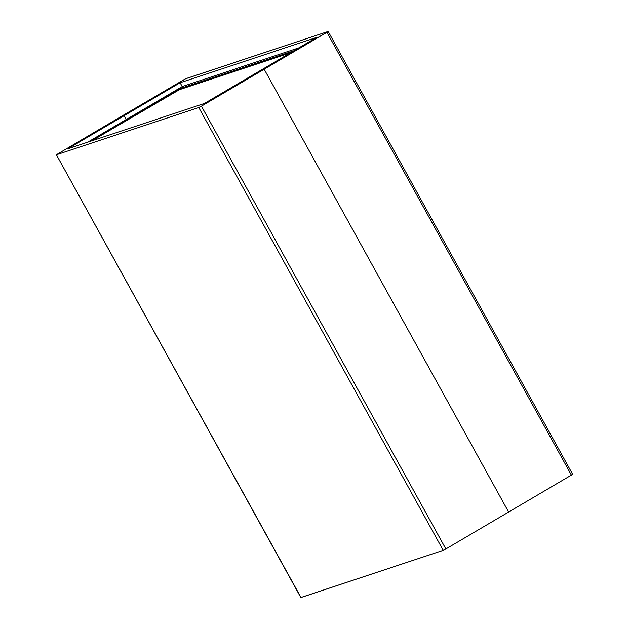 <?xml version="1.0" encoding="UTF-8"?>
<svg xmlns="http://www.w3.org/2000/svg" width="629" height="629" viewBox="0 0 629 629"><rect width="100%" height="100%" fill="white"/><g stroke="black" fill="none" stroke-linecap="round" stroke-linejoin="round"><path stroke-width="0.94" d="M300.835 597.55L56.39 154.742L120.375 116.963L56.39 154.734L301 597.526L443.217 550.328L445.867 548.968L201.422 106.159L198.772 107.512L443.217 550.328L198.772 107.512L56.555 154.718L198.772 107.512L201.422 106.159L445.867 548.968L443.217 550.328L300.835 597.542L56.39 154.742M67.971 148.735L124.047 115.736L126.162 119.565L87.738 142.178L126.162 119.565L124.047 115.736L120.375 116.963L185.783 78.672L328.165 31.45L326.938 32.299L571.384 475.115L572.61 474.258L571.384 475.115L326.938 32.299L201.422 106.159L264.18 69.229L260.508 70.448L204.433 103.447L67.971 148.735L124.047 115.736L120.375 116.963L124.047 115.736L180.122 82.745L316.584 37.449L204.433 103.447L67.971 148.735M91.323 140.99L129.802 118.488L126.162 119.565L124.047 115.736L180.122 82.745L182.237 86.574L180.122 82.745L316.584 37.449L260.508 70.448L264.18 69.229L260.508 70.448L264.18 69.229L508.625 512.037L445.867 548.968L508.625 512.037L264.18 69.229L328.165 31.458L185.343 78.861L120.375 116.963L124.047 115.736L126.162 119.565L129.739 118.378L126.162 119.565L129.739 118.378L180.838 88.312L181.262 89.082L180.838 88.312L293.947 50.768L180.838 88.312L91.323 140.99M508.625 512.037L264.18 69.229L508.625 512.037L571.384 475.115L508.625 512.037M298.924 47.843L182.237 86.574L126.162 119.565L182.237 86.574L298.924 47.843M179.446 89.688L91.897 140.794L179.446 89.688L290.386 52.867L179.446 89.688M572.61 474.258L328.165 31.45"/></g></svg>
